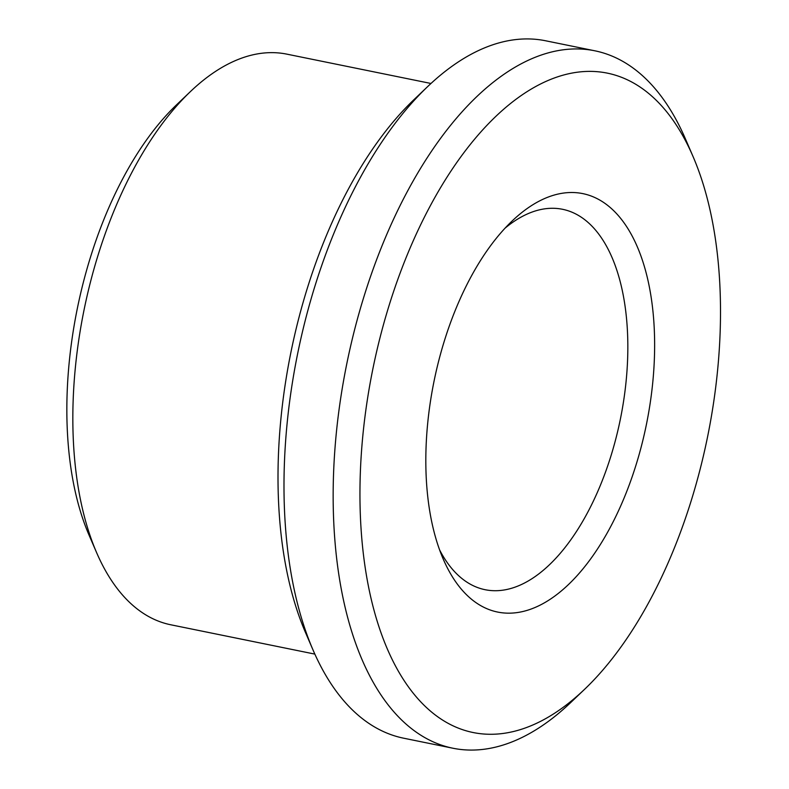 <?xml version="1.0" encoding="UTF-8"?>
<svg xmlns="http://www.w3.org/2000/svg" width="789" height="789" viewBox="0 0 789 789"><rect width="100%" height="100%" fill="white"/><g stroke="black" fill="none" stroke-linecap="round" stroke-linejoin="round"><path stroke-width="1.18" d="M505.059 228.159A194.104 98.517 -78.5 0 1 562.547 209.292A194.104 98.517 -78.5 0 1 620.371 419.146A194.104 98.517 -78.5 0 1 485.127 589.708A194.104 98.517 -78.5 0 1 439.581 549.884M470.974 276.85A213.513 108.369 -78.5 0 1 512.091 221.028A213.513 108.369 -78.5 0 1 647.611 278.813A213.513 108.369 -78.5 0 1 590.596 558.977A213.513 108.369 -78.5 0 1 443.27 559.184A213.513 108.369 -78.5 0 1 470.974 276.85M431.1 204.312A336.449 170.759 -78.5 0 1 693.018 156.478A336.449 170.759 -78.5 0 1 584.57 689.32A336.449 170.759 -78.5 0 1 377.842 623.32A336.449 170.759 -78.5 0 1 431.1 204.312M314.85 654.101L170.779 624.78A291.161 147.77 -78.5 0 1 96.623 552.665L89.049 535.12A271.751 137.927 -78.5 0 1 124.317 175.779A271.751 137.927 -78.5 0 1 176.637 104.74L190.465 91.544A291.161 147.77 -78.5 0 1 286.91 54.155L430.981 83.476M96.623 552.665A291.161 147.77 -78.5 0 1 134.406 167.662A291.161 147.77 -78.5 0 1 190.465 91.544M584.57 689.32L570.743 702.516A355.859 180.612 -78.5 0 1 452.866 748.219L403.702 738.208A355.859 180.612 -78.5 0 1 313.065 650.077L305.491 632.522A336.449 170.759 -78.5 0 1 349.162 187.634A336.449 170.759 -78.5 0 1 413.939 99.68L427.766 86.484A355.859 180.612 -78.5 0 1 545.643 40.781L594.807 50.792A355.859 180.612 -78.5 0 1 685.444 138.923L693.018 156.478M313.065 650.077A355.859 180.612 -78.5 0 1 359.251 179.507A355.859 180.612 -78.5 0 1 427.766 86.484M452.866 748.219A355.859 180.612 -78.5 0 1 334.871 540.149A355.859 180.612 -78.5 0 1 408.416 189.518A355.859 180.612 -78.5 0 1 594.807 50.792"/></g></svg>
